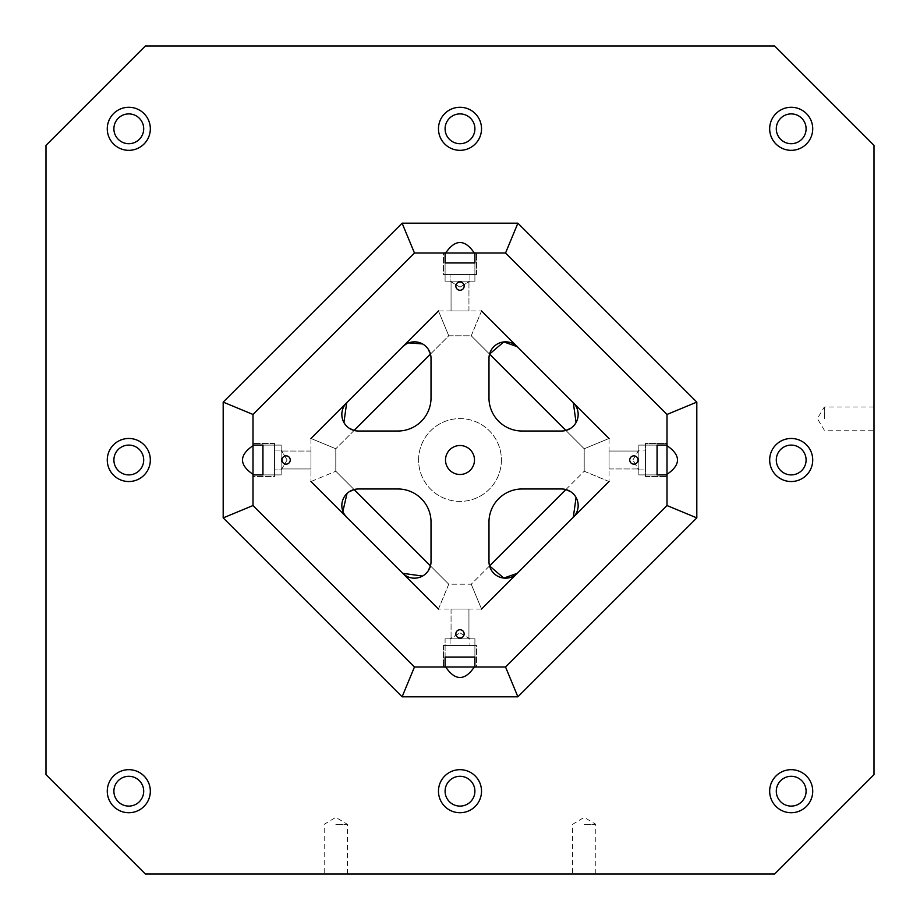 <?xml version="1.0" encoding="UTF-8"?>
<svg xmlns="http://www.w3.org/2000/svg" width="920" height="920" viewBox="0 0 920 920"><rect width="100%" height="100%" fill="white"/><g stroke="black" fill="none" stroke-linecap="round" stroke-linejoin="round"><path stroke-width="0.69" stroke-dasharray="4.6 3.45" d="M354.096 430.456L335.8 448.753L354.096 430.456A16.56 16.56 0 0 0 358.386 431.02L397.9 431.02A33.12 33.12 0 0 0 431.02 397.9L431.02 358.386A16.56 16.56 0 0 0 430.456 354.096L448.753 335.8L471.247 335.8L489.543 354.096A16.56 16.56 0 0 0 488.98 358.386L488.98 397.9A33.12 33.12 0 0 0 522.1 431.02L561.614 431.02A16.56 16.56 0 0 0 565.903 430.456L584.2 448.753L584.2 471.247L565.903 489.543A16.56 16.56 0 0 0 561.614 488.98L522.1 488.98A33.12 33.12 0 0 0 488.98 522.1L488.98 561.614A16.56 16.56 0 0 0 489.543 565.903L471.247 584.2L448.753 584.2L430.456 565.903A16.56 16.56 0 0 0 431.02 561.614L431.02 522.1A33.12 33.12 0 0 0 397.9 488.98L358.386 488.98A16.56 16.56 0 0 0 354.096 489.543L335.8 471.247L335.8 448.753L310.96 438.472L310.96 481.528L310.96 438.472L438.472 310.96L481.528 310.96L438.472 310.96L448.753 335.8L438.472 310.96M145.36 46L46 145.36L46 774.64L145.36 874L774.64 874L874 774.64L874 145.36L774.64 46L145.36 46M638.848 469.936L638.848 450.064L638.848 469.936L645.472 469.936L645.472 450.064L645.472 469.936L645.472 450.064L645.472 469.936L638.848 469.936L638.848 450.064L638.848 469.936L632.88 460L638.848 469.936M645.472 443.44L645.472 476.56L645.472 443.44L667 443.44L667 476.56L667 443.44L667 476.56L667 443.44L645.472 443.44L645.472 476.56L645.472 443.44M489.543 354.096L471.247 335.8L481.528 310.96L609.04 438.472L609.04 481.528L609.04 438.472L584.2 448.753L609.04 438.472M565.903 489.543L584.2 471.247L609.04 481.528L481.528 609.04L438.472 609.04L481.528 609.04L471.247 584.2L481.528 609.04M451.053 310.96L468.947 310.96L451.053 310.96L468.947 310.96L451.053 310.96L468.947 310.96L451.053 310.96L468.947 310.96L451.053 310.96L468.947 310.96L451.053 310.96L468.947 310.96L451.053 310.96L468.947 310.96L451.053 310.96L451.053 281.152L468.947 281.152L451.053 281.152L468.947 281.152L451.053 281.152L468.947 281.152L451.053 281.152L468.947 281.152L451.053 281.152L468.947 281.152L451.053 281.152L468.947 281.152L451.053 281.152L468.947 281.152L451.053 281.152L468.947 281.152L451.053 281.152L451.053 310.96L451.053 281.152L451.053 310.96L451.053 281.152L451.053 310.96L451.053 281.152L451.053 310.96L468.947 310.96L451.053 310.96M310.96 468.947L310.96 451.053L310.96 468.947L310.96 451.053L310.96 468.947L310.96 451.053L310.96 468.947L310.96 451.053L310.96 468.947L310.96 451.053L310.96 468.947L310.96 451.053L310.96 468.947L310.96 451.053L310.96 468.947L281.152 468.947L281.152 451.053L281.152 468.947L281.152 451.053L281.152 468.947L281.152 451.053L281.152 468.947L281.152 451.053L281.152 468.947L281.152 451.053L281.152 468.947L281.152 451.053L281.152 468.947L281.152 451.053L281.152 468.947L281.152 451.053L281.152 468.947L310.96 468.947L281.152 468.947L310.96 468.947L281.152 468.947L310.96 468.947L281.152 468.947L310.96 468.947L310.96 451.053L310.96 468.947M609.04 451.053L609.04 468.947L609.04 451.053L609.04 468.947L609.04 451.053L609.04 468.947L609.04 451.053L609.04 468.947L609.04 451.053L609.04 468.947L609.04 451.053L609.04 468.947L609.04 451.053L609.04 468.947L609.04 451.053L609.04 468.947L609.04 451.053L638.848 451.053L638.848 468.947L638.848 451.053L638.848 468.947L638.848 451.053L638.848 468.947L638.848 451.053L638.848 468.947L638.848 451.053L638.848 468.947L638.848 451.053L638.848 468.947L638.848 451.053L638.848 468.947L638.848 451.053L638.848 468.947L638.848 451.053L609.04 451.053M430.456 565.903L448.753 584.2L438.472 609.04L310.96 481.528L335.8 471.247L310.96 481.528M468.947 609.04L451.053 609.04L468.947 609.04L451.053 609.04L468.947 609.04L451.053 609.04L468.947 609.04L451.053 609.04L468.947 609.04L451.053 609.04L468.947 609.04L451.053 609.04L468.947 609.04L451.053 609.04L468.947 609.04L451.053 609.04L468.947 609.04L468.947 638.848L451.053 638.848L468.947 638.848L451.053 638.848L468.947 638.848L451.053 638.848L468.947 638.848L451.053 638.848L468.947 638.848L451.053 638.848L468.947 638.848L451.053 638.848L468.947 638.848L451.053 638.848L468.947 638.848L451.053 638.848L468.947 638.848L468.947 609.04M253 476.56L253 443.44L253 476.56L253 443.44L253 476.56L274.528 476.56L274.528 443.44L274.528 476.56L274.528 443.44L274.528 476.56L253 476.56M253 474.904L253 414.46L414.46 253L505.54 253L667 414.46L667 505.54L505.54 667L414.46 667L253 505.54L253 474.317L253 474.904L262.936 474.904L262.936 445.096L262.936 474.904L262.936 445.096L253 445.096L281.152 445.096L281.152 474.904L281.152 445.096L281.152 474.904L253 474.904L281.152 474.904L281.152 445.096L281.152 474.904L281.152 445.096L281.152 474.904L253 474.904L281.152 474.904L281.152 445.096L281.152 474.904L281.152 445.096L281.152 474.904L253 474.904L281.152 474.904L281.152 445.096L281.152 474.904L281.152 445.096L281.152 474.904L253 474.904L281.152 474.904L281.152 445.096L253 445.096M476.56 667L443.44 667L476.56 667L443.44 667L476.56 667L476.56 645.472L443.44 645.472L476.56 645.472L443.44 645.472L476.56 645.472L476.56 667M443.44 253L476.56 253L443.44 253L476.56 253L443.44 253L443.44 274.528L476.56 274.528L443.44 274.528L476.56 274.528L443.44 274.528L443.44 253M474.904 791.2A14.904 14.904 0 0 0 460 776.296A14.904 14.904 0 0 0 445.096 791.2A14.904 14.904 0 0 0 460 806.104A14.904 14.904 0 0 0 474.904 791.2M474.904 128.8A14.904 14.904 0 0 0 460 113.896A14.904 14.904 0 0 0 445.096 128.8A14.904 14.904 0 0 0 460 143.704A14.904 14.904 0 0 0 474.904 128.8M806.104 460A14.904 14.904 0 0 0 791.2 445.096A14.904 14.904 0 0 0 776.296 460A14.904 14.904 0 0 0 791.2 474.904A14.904 14.904 0 0 0 806.104 460M143.704 460A14.904 14.904 0 0 0 128.8 445.096A14.904 14.904 0 0 0 113.896 460A14.904 14.904 0 0 0 128.8 474.904A14.904 14.904 0 0 0 143.704 460M143.704 128.8A14.904 14.904 0 0 0 128.8 113.896A14.904 14.904 0 0 0 113.896 128.8A14.904 14.904 0 0 0 128.8 143.704A14.904 14.904 0 0 0 143.704 128.8M143.704 791.2A14.904 14.904 0 0 0 128.8 776.296A14.904 14.904 0 0 0 113.896 791.2A14.904 14.904 0 0 0 128.8 806.104A14.904 14.904 0 0 0 143.704 791.2M806.104 791.2A14.904 14.904 0 0 0 791.2 776.296A14.904 14.904 0 0 0 776.296 791.2A14.904 14.904 0 0 0 791.2 806.104A14.904 14.904 0 0 0 806.104 791.2M806.104 128.8A14.904 14.904 0 0 0 791.2 113.896A14.904 14.904 0 0 0 776.296 128.8A14.904 14.904 0 0 0 791.2 143.704A14.904 14.904 0 0 0 806.104 128.8M501.4 460A41.4 41.4 0 0 1 460 501.4A41.4 41.4 0 0 1 418.6 460A41.4 41.4 0 0 1 460 418.6A41.4 41.4 0 0 1 501.4 460M874 418.6L874 430.192L874 418.6M335.8 874L324.208 874L335.8 874M584.2 874L595.792 874L584.2 874M418.6 460A41.4 41.4 0 0 1 480.7 424.143A41.4 41.4 0 0 1 480.7 495.857A41.4 41.4 0 0 1 418.6 460M349.105 428.168L347.024 426.5M345.287 424.58L343.93 422.533M428.168 349.105L426.5 347.024M424.58 345.287L422.533 343.93M408.641 342.884L405.467 344.482M349.105 491.832L347.024 493.499M342.884 511.359L344.482 514.533M570.894 491.832L572.976 493.499M574.712 495.42L576.069 497.467M570.894 428.168L572.976 426.5M574.712 424.58L576.069 422.533M428.168 570.894L426.5 572.976M424.58 574.712L422.533 576.069M430.456 354.096L448.753 335.8L471.247 335.8L481.528 310.96M667 474.904L638.848 474.904L667 474.904L638.848 474.904L667 474.904L638.848 474.904L667 474.904L638.848 474.904L667 474.904L657.064 474.904L657.064 445.096L657.064 474.904L667 474.904L657.064 474.904L657.064 445.096L667 445.096L638.848 445.096L638.848 474.904L638.848 445.096L638.848 474.904L638.848 445.096L667 445.096L638.848 445.096L638.848 474.904L638.848 445.096L638.848 474.904L638.848 445.096L667 445.096L638.848 445.096L638.848 474.904L638.848 445.096L638.848 474.904L638.848 445.096L667 445.096L638.848 445.096L638.848 474.904L638.848 445.096L638.848 474.904L638.848 445.096L667 445.096M474.904 253L474.904 281.152L474.904 253L474.904 281.152L474.904 253L474.904 281.152L474.904 253L474.904 281.152L474.904 253L474.904 262.936L445.096 262.936L474.904 262.936L474.904 253L474.904 262.936L445.096 262.936L445.096 253L445.096 281.152L474.904 281.152L445.096 281.152L474.904 281.152L445.096 281.152L445.096 253L445.096 281.152L474.904 281.152L445.096 281.152L474.904 281.152L445.096 281.152L445.096 253L445.096 281.152L474.904 281.152L445.096 281.152L474.904 281.152L445.096 281.152L445.096 253L445.096 281.152L474.904 281.152L445.096 281.152L474.904 281.152L445.096 281.152L445.096 253M450.064 638.848L469.936 638.848L450.064 638.848L450.064 645.472L469.936 645.472L450.064 645.472L469.936 645.472L450.064 645.472L450.064 638.848L469.936 638.848L450.064 638.848L460 632.88L450.064 638.848M474.904 667L474.904 638.848L445.096 638.848L474.904 638.848L474.904 667L474.904 657.064L445.096 657.064L474.904 657.064L445.096 657.064L445.096 667L445.096 638.848L474.904 638.848L445.096 638.848L474.904 638.848L474.904 667L474.904 638.848L445.096 638.848L474.904 638.848L445.096 638.848L474.904 638.848L474.904 667L474.904 638.848L445.096 638.848L474.904 638.848L445.096 638.848L474.904 638.848L474.904 667L474.904 638.848L445.096 638.848L474.904 638.848L445.096 638.848L445.096 667M286.12 455.86A4.14 4.14 0 0 1 290.26 460A4.14 4.14 0 0 1 286.12 464.14A4.14 4.14 0 0 1 281.98 460A4.14 4.14 0 0 1 286.12 455.86M460 281.98A4.14 4.14 0 0 1 464.14 286.12A4.14 4.14 0 0 1 460 290.26A4.14 4.14 0 0 1 455.86 286.12A4.14 4.14 0 0 1 460 281.98M633.88 455.86A4.14 4.14 0 0 1 638.02 460A4.14 4.14 0 0 1 633.88 464.14A4.14 4.14 0 0 1 629.74 460A4.14 4.14 0 0 1 633.88 455.86M460 629.74A4.14 4.14 0 0 1 464.14 633.88A4.14 4.14 0 0 1 460 638.02A4.14 4.14 0 0 1 455.86 633.88A4.14 4.14 0 0 1 460 629.74M460 445.51A14.49 14.49 0 0 1 474.49 460A14.49 14.49 0 0 1 460 474.49A14.49 14.49 0 0 1 445.51 460A14.49 14.49 0 0 1 460 445.51M824.32 418.6L824.32 407.008L824.32 418.6M335.8 824.32L347.392 824.32L335.8 824.32M584.2 824.32L595.792 824.32L584.2 824.32M460 812.728A21.528 21.528 0 0 0 478.641 780.436A21.528 21.528 0 0 0 441.358 780.436A21.528 21.528 0 0 0 460 812.728M460 150.328A21.528 21.528 0 0 0 478.641 118.036A21.528 21.528 0 0 0 441.358 118.036A21.528 21.528 0 0 0 460 150.328M791.2 481.528A21.528 21.528 0 0 0 809.841 449.236A21.528 21.528 0 0 0 772.558 449.236A21.528 21.528 0 0 0 791.2 481.528M128.8 481.528A21.528 21.528 0 0 0 147.441 449.236A21.528 21.528 0 0 0 110.159 449.236A21.528 21.528 0 0 0 128.8 481.528M128.8 150.328A21.528 21.528 0 0 0 147.441 118.036A21.528 21.528 0 0 0 110.159 118.036A21.528 21.528 0 0 0 128.8 150.328M128.8 812.728A21.528 21.528 0 0 0 147.441 780.436A21.528 21.528 0 0 0 110.159 780.436A21.528 21.528 0 0 0 128.8 812.728M791.2 812.728A21.528 21.528 0 0 0 809.841 780.436A21.528 21.528 0 0 0 772.558 780.436A21.528 21.528 0 0 0 791.2 812.728M791.2 150.328A21.528 21.528 0 0 0 809.841 118.036A21.528 21.528 0 0 0 772.558 118.036A21.528 21.528 0 0 0 791.2 150.328M565.903 430.456L584.2 448.753L584.2 471.247L609.04 481.528M354.096 489.543L335.8 471.247L335.8 448.753L310.96 438.472M489.543 565.903L471.247 584.2L448.753 584.2L438.472 609.04M274.528 450.064L274.528 469.936L274.528 450.064L274.528 469.936L274.528 450.064L281.152 450.064L281.152 469.936L281.152 450.064L281.152 469.936L281.152 450.064L274.528 450.064M287.12 460L281.152 450.064L287.12 460L281.152 469.936L274.528 469.936L281.152 469.936L287.12 460M469.936 274.528L450.064 274.528L469.936 274.528L450.064 274.528L469.936 274.528L469.936 281.152L450.064 281.152L469.936 281.152L450.064 281.152L469.936 281.152L469.936 274.528M460 287.12L469.936 281.152L460 287.12L450.064 281.152L450.064 274.528L450.064 281.152L460 287.12M632.88 460L638.848 450.064L645.472 450.064L638.848 450.064L632.88 460M645.472 476.56L667 476.56L645.472 476.56M609.04 468.947L638.848 468.947L609.04 468.947M460 632.88L469.936 638.848L469.936 645.472L469.936 638.848L460 632.88M443.44 645.472L443.44 667L443.44 645.472M451.053 609.04L451.053 638.848L451.053 609.04M874 407.008L824.32 407.008L817.351 418.6L824.32 430.192L874 430.192M347.392 874L347.392 824.32L335.8 817.351L324.208 824.32L324.208 874M595.792 874L595.792 824.32L584.2 817.351L572.608 824.32L572.608 874M310.96 451.053L281.152 451.053L310.96 451.053M274.528 443.44L253 443.44L274.528 443.44M468.947 310.96L468.947 281.152L468.947 310.96M476.56 274.528L476.56 253L476.56 274.528"/><path stroke-width="1.38" d="M310.96 438.472L438.472 310.96M46 145.36L145.36 46L774.64 46L874 145.36L874 774.64L774.64 874L145.36 874L46 774.64L46 145.36M481.528 310.96L609.04 438.472M609.04 481.528L481.528 609.04M438.472 609.04L310.96 481.528M667 445.096L657.064 445.096L657.064 474.904L667 474.904L667 505.54L505.54 667L474.904 667L474.904 657.064L445.096 657.064L445.096 667L414.46 667L253 505.54L253 474.904L262.936 474.904L262.936 445.096L253 445.096L253 414.46L414.46 253L445.096 253L445.096 262.936L474.904 262.936L474.904 253L505.54 253L667 414.46L667 474.904M286.12 464.14A4.14 4.14 0 0 1 282.532 457.93A4.14 4.14 0 0 1 289.708 457.93A4.14 4.14 0 0 1 286.12 464.14M460 290.26A4.14 4.14 0 0 1 456.412 284.05A4.14 4.14 0 0 1 463.588 284.05A4.14 4.14 0 0 1 460 290.26M633.88 464.14A4.14 4.14 0 0 1 630.292 457.93A4.14 4.14 0 0 1 637.468 457.93A4.14 4.14 0 0 1 633.88 464.14M460 638.02A4.14 4.14 0 0 1 456.412 631.81A4.14 4.14 0 0 1 463.588 631.81A4.14 4.14 0 0 1 460 638.02M460 474.49A14.49 14.49 0 0 1 447.453 452.755A14.49 14.49 0 0 1 472.546 452.755A14.49 14.49 0 0 1 460 474.49M343.93 422.533L346.679 402.753A16.56 16.56 0 0 0 358.386 431.02L397.9 431.02A33.12 33.12 0 0 0 431.02 397.9L431.02 358.386A16.56 16.56 0 0 0 402.753 346.679L405.467 344.482M576.069 497.467L573.321 517.247A16.56 16.56 0 0 0 561.614 488.98L522.1 488.98A33.12 33.12 0 0 0 488.98 522.1L488.98 561.614A16.56 16.56 0 0 0 517.247 573.321L503.792 578.082L489.543 565.903L565.903 489.543L570.894 491.832M570.894 428.168L565.903 430.456L489.543 354.096L503.792 341.918L517.247 346.679A16.56 16.56 0 0 0 488.98 358.386L488.98 397.9A33.12 33.12 0 0 0 522.1 431.02L561.614 431.02A16.56 16.56 0 0 0 573.321 402.753L576.069 422.533M422.533 576.069L402.753 573.321A16.56 16.56 0 0 0 431.02 561.614L431.02 522.1A33.12 33.12 0 0 0 397.9 488.98L358.386 488.98A16.56 16.56 0 0 0 346.679 517.247L344.482 514.533M253 445.096L253 474.904M505.54 253L517.891 223.192L696.808 402.109L667 414.46M445.096 667L474.904 667M474.904 253L445.096 253M460 812.728A21.528 21.528 0 0 1 441.358 780.436A21.528 21.528 0 0 1 478.641 780.436A21.528 21.528 0 0 1 460 812.728M460 150.328A21.528 21.528 0 0 1 441.358 118.036A21.528 21.528 0 0 1 478.641 118.036A21.528 21.528 0 0 1 460 150.328M791.2 481.528A21.528 21.528 0 0 1 772.558 449.236A21.528 21.528 0 0 1 809.841 449.236A21.528 21.528 0 0 1 791.2 481.528M128.8 481.528A21.528 21.528 0 0 1 110.159 449.236A21.528 21.528 0 0 1 147.441 449.236A21.528 21.528 0 0 1 128.8 481.528M128.8 150.328A21.528 21.528 0 0 1 110.159 118.036A21.528 21.528 0 0 1 147.441 118.036A21.528 21.528 0 0 1 128.8 150.328M128.8 812.728A21.528 21.528 0 0 1 110.159 780.436A21.528 21.528 0 0 1 147.441 780.436A21.528 21.528 0 0 1 128.8 812.728M791.2 812.728A21.528 21.528 0 0 1 772.558 780.436A21.528 21.528 0 0 1 809.841 780.436A21.528 21.528 0 0 1 791.2 812.728M791.2 150.328A21.528 21.528 0 0 1 772.558 118.036A21.528 21.528 0 0 1 809.841 118.036A21.528 21.528 0 0 1 791.2 150.328M696.808 402.109L696.808 517.891L517.891 696.808L402.109 696.808L223.192 517.891L223.192 402.109L402.109 223.192L517.891 223.192M223.192 517.891L253 505.54M414.46 667L402.109 696.808M445.683 667C455.227 680.984 464.772 680.984 474.317 667M517.891 696.808L505.54 667M253 445.683C239.016 455.227 239.016 464.772 253 474.317M223.192 402.109L253 414.46M696.808 517.891L667 505.54M402.109 223.192L414.46 253M667 474.317C680.984 464.772 680.984 455.227 667 445.683M474.317 253C464.772 239.016 455.227 239.016 445.683 253M428.168 349.105L430.456 354.096L354.096 430.456L349.105 428.168M347.024 426.5L345.287 424.58M426.5 347.024L424.58 345.287M422.533 343.93L408.641 342.884M428.168 570.894L430.456 565.903L354.096 489.543L349.105 491.832M347.024 493.499L342.884 511.359M572.976 493.499L574.712 495.42M572.976 426.5L574.712 424.58M426.5 572.976L424.58 574.712M445.096 791.2A14.904 14.904 0 0 1 467.452 778.297A14.904 14.904 0 0 1 467.452 804.103A14.904 14.904 0 0 1 445.096 791.2M445.096 128.8A14.904 14.904 0 0 1 467.452 115.897A14.904 14.904 0 0 1 467.452 141.703A14.904 14.904 0 0 1 445.096 128.8M776.296 460A14.904 14.904 0 0 1 798.652 447.097A14.904 14.904 0 0 1 798.652 472.903A14.904 14.904 0 0 1 776.296 460M113.896 460A14.904 14.904 0 0 1 136.252 447.097A14.904 14.904 0 0 1 136.252 472.903A14.904 14.904 0 0 1 113.896 460M113.896 128.8A14.904 14.904 0 0 1 136.252 115.897A14.904 14.904 0 0 1 136.252 141.703A14.904 14.904 0 0 1 113.896 128.8M113.896 791.2A14.904 14.904 0 0 1 136.252 778.297A14.904 14.904 0 0 1 136.252 804.103A14.904 14.904 0 0 1 113.896 791.2M776.296 791.2A14.904 14.904 0 0 1 798.652 778.297A14.904 14.904 0 0 1 798.652 804.103A14.904 14.904 0 0 1 776.296 791.2M776.296 128.8A14.904 14.904 0 0 1 798.652 115.897A14.904 14.904 0 0 1 798.652 141.703A14.904 14.904 0 0 1 776.296 128.8"/></g></svg>
